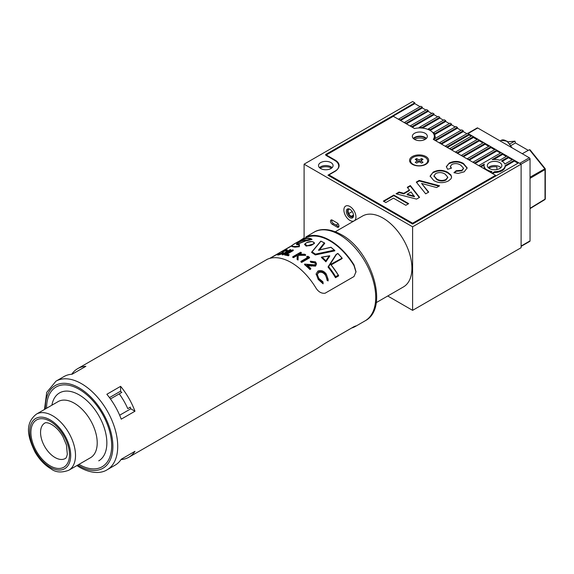 <?xml version="1.0" encoding="UTF-8"?>
<svg xmlns="http://www.w3.org/2000/svg" width="574" height="574" viewBox="0 0 574 574"><rect width="100%" height="100%" fill="white"/><g stroke="black" fill="none" stroke-linecap="round" stroke-linejoin="round"><path stroke-width="0.86" d="M348.712 209.288L348.712 209.288A4.262 2.461 60 0 0 348.992 213.994A4.262 2.461 60 0 0 352.931 216.592M352.206 211.555A39.219 22.644 -60 0 1 348.719 213.478A39.219 22.644 120 0 0 352.206 211.555M352.4 217.926A5.116 2.956 60 0 1 347.292 214.82A5.116 2.956 60 0 1 347.428 208.993A5.116 2.956 60 0 1 349.918 209.288A5.116 2.956 60 0 1 353.534 215.551A5.116 2.956 60 0 1 352.4 217.926M350.233 209.481A4.262 2.461 -120 0 0 348.447 209.388A4.262 2.461 -120 0 0 348.389 209.424A4.262 2.461 -120 0 0 348.361 214.296A4.262 2.461 -120 0 0 352.594 216.836A4.262 2.461 -120 0 0 352.651 216.807A4.262 2.461 -120 0 0 353.519 215.178M354.065 220.911A8.524 4.922 -120 0 0 354.18 220.847A8.524 4.922 -120 0 0 354.237 211.103A8.524 4.922 -120 0 0 345.77 206.016A8.524 4.922 -120 0 0 345.656 206.08A8.524 4.922 -120 0 0 345.598 215.824A8.524 4.922 -120 0 0 354.065 220.911M434.992 138.592A15.347 8.861 0 0 0 435.185 137.172A15.347 8.861 0 0 0 434.561 134.66L434.561 133.828A15.347 8.861 0 0 0 433.729 132.565L433.729 133.405A15.347 8.861 0 0 0 431.885 131.683M434.131 139.575A15.347 8.861 0 0 0 434.568 138.836L455.892 126.524L457.399 127.392L435.214 140.2L434.131 139.848M434.855 138.671A15.347 8.861 0 0 0 434.339 137.602M517.985 163.203L514.361 161.115L514.361 160.282L512.855 159.414L504.826 164.049A10.569 6.106 0 0 0 502.071 161.258A10.569 6.106 0 0 0 501.504 160.957L508.514 156.903L507.007 156.035L499.732 160.239A10.569 6.106 0 0 0 492.083 159.644L502.673 153.531L501.159 152.662L478.981 165.47L480.488 166.338L484.327 164.121A10.569 6.106 0 0 0 484.018 165.57A10.569 6.106 0 0 0 485.353 168.541L484.829 169.122M425.994 138.815A6.823 3.939 0 0 0 424.667 137.731A6.823 3.939 0 0 0 413.689 138.815M414.564 139.417A6.823 3.939 180 0 1 424.667 139.123A6.823 3.939 180 0 1 425.126 139.417M488.883 168.182A7.67 4.427 180 0 1 496.926 166.919L496.926 169.552M349.918 220.423A8.524 4.922 60 0 1 344.35 212.911A8.524 4.922 60 0 1 345.656 206.08A8.524 4.922 60 0 1 349.918 206.504A8.524 4.922 60 0 1 355.485 214.016A8.524 4.922 60 0 1 354.18 220.847A8.524 4.922 60 0 1 349.918 220.423M499.739 162.6A7.283 4.205 0 0 0 491.803 161.689A7.283 4.205 0 0 0 487.312 165.57A7.283 4.205 0 0 0 489.443 168.541A7.283 4.205 0 0 0 497.378 169.452A7.283 4.205 0 0 0 501.87 165.57A7.283 4.205 0 0 0 499.739 162.6M500.908 167.658A7.283 4.205 0 0 0 499.739 166.776A7.283 4.205 0 0 0 488.273 167.658M320.091 168.182A7.67 4.427 180 0 1 331.227 168.01A7.67 4.427 180 0 1 331.514 168.182M330.954 162.6A7.283 4.205 0 0 0 323.019 161.689A7.283 4.205 0 0 0 318.52 165.57A7.283 4.205 0 0 0 320.658 168.541A7.283 4.205 0 0 0 328.586 169.452A7.283 4.205 0 0 0 333.085 165.57A7.283 4.205 0 0 0 330.954 162.6M332.124 167.658A7.283 4.205 0 0 0 330.954 166.776A7.283 4.205 0 0 0 319.481 167.658M486.594 170.141L486.594 169.56A10.569 6.106 0 0 0 487.118 169.89A10.569 6.106 0 0 0 491.954 171.483L490.677 172.501M353.505 215.013L351.245 216.312M338.151 223.874L336.048 225.087M338.868 226.622A2.554 1.478 60 0 1 338.344 226.407L333.516 223.623A2.554 1.478 60 0 1 331.786 219.928M494.63 171.676A10.569 6.106 0 0 0 505.163 165.592L505.163 166.431A10.569 6.106 0 0 1 494.63 172.509L494.63 171.676L492.183 173.09L490.677 172.222M489.242 171.669A10.569 6.106 0 0 0 490.856 172.114M484.018 165.57L484.018 166.41A10.569 6.106 0 0 0 484.879 168.813M484.054 165.118L480.969 166.898M486.594 169.56L484.829 168.842M494.63 172.509L492.664 173.649M392.838 115.733L414.78 102.789L412.606 101.533L304.098 164.178L412.606 226.823L521.113 164.178L518.702 162.786L412.606 224.039L327.976 175.178L335.209 171.002A13.302 7.677 0 0 0 339.105 165.57A13.302 7.677 0 0 0 335.209 160.146L325.558 154.571L392.838 115.733L392.838 116.572M514.361 161.115L505.163 166.431M514.361 160.282L505.163 165.592M512.137 159.83L508.514 157.742L502.243 161.359M508.514 157.742L508.514 156.903M506.29 156.451L502.673 154.363L493.798 159.486M502.673 154.363L502.673 153.531M500.442 153.079L496.826 150.991L475.121 163.518M496.826 150.151L474.641 162.959L473.134 162.09L495.319 149.283L496.826 150.151L496.826 150.991M494.594 149.699L490.978 147.611L469.274 160.146M490.978 146.779L468.793 159.586L467.286 158.718L489.471 145.911L490.978 146.779L490.978 147.611M488.747 146.327L485.13 144.239L463.426 156.767M485.13 143.4L462.945 156.207L461.439 155.339L483.624 142.531L485.13 143.4L485.13 144.239M482.899 142.948L479.283 140.86L457.578 153.394M479.283 140.027L457.098 152.835L455.591 151.967L477.776 139.159L479.283 140.027L479.283 140.86M477.051 139.575L473.435 137.487L451.731 150.015M473.435 136.648L451.25 149.455L449.743 148.587L471.928 135.78L473.435 136.648L473.435 137.487M471.204 136.196L469.094 134.983L447.39 147.511M469.094 134.144L446.909 146.951L445.402 146.083L467.588 133.276L469.094 134.144L469.094 134.983M466.863 133.692L463.247 131.604L441.542 144.131M463.247 130.772L441.062 143.579L439.555 142.704L461.74 129.896L463.247 130.772L463.247 131.604M461.015 130.32L457.399 128.224L435.695 140.759M457.399 128.224L457.399 127.392M455.168 126.94L451.551 124.852L434.561 134.66M451.551 124.852L451.551 124.02L434.561 133.828M451.551 124.02L450.045 123.145L433.729 132.565M449.32 123.568L445.704 121.473L430.148 130.456M445.704 120.64L430.012 129.702A15.347 8.861 0 0 0 428.304 128.949L444.197 119.772L445.704 120.64L445.704 121.473M430.012 130.377L430.012 129.702M428.304 129.545L428.304 128.949M443.472 120.188L439.856 118.1L422.514 128.11M439.856 117.268L422.012 127.564A15.347 8.861 0 0 0 419.135 127.485L438.349 116.393L439.856 117.268L439.856 118.1M422.012 128.067L422.012 127.564M419.135 127.98L419.135 127.485M437.625 116.809L434.009 114.721L412.304 127.256M434.009 113.889L411.823 126.696L410.317 125.828L432.502 113.021L434.009 113.889L434.009 114.721M431.777 113.437L428.161 111.349L406.457 123.876M428.161 110.517L405.976 123.324L404.469 122.449L426.654 109.641L428.161 110.517L428.161 111.349M425.93 110.057L422.313 107.969L400.616 120.504M422.313 107.137L400.128 119.944L398.621 119.076L420.807 106.269L422.313 107.137L422.313 107.969M420.082 106.685L414.78 103.621L392.838 116.292M414.78 103.621L414.78 102.789M467.767 133.383L477.202 127.93A1.026 0.588 60 0 1 477.712 127.988L468.068 133.555L519.671 163.346L529.314 157.778A1.026 0.588 60 0 1 530.039 159.027L521.113 164.178L521.113 247.71L412.606 310.355L412.606 226.823M337.139 222.927L332.31 220.143A2.554 1.478 -120 0 0 331.033 220.014A2.554 1.478 -120 0 0 330.646 222.066A2.554 1.478 -120 0 0 332.31 224.319L337.139 227.103A2.554 1.478 -120 0 0 338.416 227.232A2.554 1.478 -120 0 0 338.803 225.18A2.554 1.478 -120 0 0 337.139 222.927M387.737 295.997L412.606 310.355M298.509 241.604L304.098 237.93L304.098 164.178M421.632 160.67L421.567 158.589A4.606 2.655 180 0 1 423.016 159.421L420.563 160.842L423.016 162.255A4.606 2.655 180 0 1 422.378 162.715A4.606 2.655 180 0 1 421.567 163.088L419.12 161.674L419.12 160.002L416.667 158.589A4.606 2.655 0 0 0 415.863 158.962A4.606 2.655 0 0 0 415.224 159.421L417.671 160.842L415.224 162.255A4.606 2.655 0 0 0 416.667 163.088L419.12 161.674M410.604 161.05A8.524 4.922 0 0 0 410.597 161.258A8.524 4.922 0 0 0 412.749 164.53M413.093 157.355A8.524 4.922 0 0 0 410.597 160.842A8.524 4.922 0 0 0 415.856 165.384A8.524 4.922 0 0 0 425.147 164.322A8.524 4.922 0 0 0 427.644 160.842A8.524 4.922 0 0 0 422.385 156.293A8.524 4.922 0 0 0 413.093 157.355M421.567 158.589L419.12 160.002M425.492 164.53A8.524 4.922 0 0 0 427.644 161.258A8.524 4.922 0 0 0 427.637 161.05M418.281 162.155L417.671 160.842M416.609 160.67L416.667 158.589M418.733 161.897L417.958 161.452M420.283 161.452L419.508 161.897M419.953 162.155L420.563 160.842M433.334 139.396A14.493 8.366 0 0 0 434.339 136.339A14.493 8.366 0 0 0 430.091 130.42A14.493 8.366 0 0 0 414.55 128.547L393.319 116.292L325.802 155.267L334.728 160.419A13.64 7.878 180 0 1 338.717 165.986A13.64 7.878 180 0 1 334.728 171.561L328.938 174.898L412.606 223.207L495.556 175.314L433.334 139.396M425.872 156.523A9.55 5.51 0 0 0 412.369 156.523A9.55 5.51 0 0 0 412.369 164.322L412.369 164.322A9.55 5.51 0 0 0 425.872 164.322A9.55 5.51 0 0 0 425.872 156.523M425.147 133.276A7.505 4.334 0 0 0 416.975 132.336A7.505 4.334 0 0 0 412.34 136.339A7.505 4.334 0 0 0 414.536 139.403A7.505 4.334 0 0 0 422.715 140.336A7.505 4.334 0 0 0 427.343 136.339A7.505 4.334 0 0 0 425.147 133.276M426.417 138.427A7.505 4.334 0 0 0 425.147 137.451A7.505 4.334 0 0 0 413.273 138.427M419.572 197.37L416.545 199.113L396.038 193.797L399.066 192.046L403.752 193.302L409.456 190.008L407.282 187.303L410.331 185.546L419.572 197.37M433.786 180.559L430.113 176.075L433.212 172.114C438.163 169.66 443.028 169.746 447.813 172.379L450.934 174.941L451.602 177.036L451.049 178.744L448.502 180.889C443.494 183.336 438.586 183.228 433.786 180.559M460.779 165.212C458.03 163.368 455.053 163.109 451.838 164.437L450.403 166.338L451.451 168.182L447.641 169.28L446.328 166.647L449.241 163.073C454.084 160.777 458.813 160.899 463.419 163.432L467.171 167.931L464.194 171.827L458.188 173.42L453.926 172.695L456.215 170.715L461.919 170.277L463.519 168.168L460.779 165.212M425.686 193.84L416.301 182.094L419.235 180.401L439.598 185.804L436.577 187.547L421.589 183.443L428.721 192.089L425.686 193.84M385.821 202.55L383.346 201.122L393.829 195.067L408.688 203.648L405.832 205.298L393.448 198.152L385.821 202.55M495.556 176.153L495.556 175.314M412.606 224.039L412.606 223.207M328.938 175.737L328.938 174.898M450.432 166.611L451.035 168.304M446.35 166.926L449.241 163.073M449.241 163.633C454.084 161.337 458.813 161.459 463.419 163.992L463.419 163.432M463.419 163.992L467.164 168.211M454.4 172.839L456.215 171.267L456.215 170.715M456.215 171.267L461.919 170.837L461.919 170.277M461.919 170.837L463.498 168.447M430.12 176.354L433.212 172.114M433.212 172.666C438.163 170.213 443.028 170.306 447.813 172.932L447.813 172.379M447.813 172.932L450.934 175.501L450.934 174.941M450.934 175.501L451.587 177.301M434.001 176.118L436.714 179.504C439.641 181.319 442.733 181.492 445.984 180.035L447.742 177.431M445.984 179.475L447.763 177.158L445.058 174.087C442.109 172.293 438.988 172.107 435.695 173.535L433.98 175.852L436.714 178.952C439.641 180.76 442.733 180.939 445.984 179.475L445.984 180.035M436.714 179.504L436.714 178.952M416.602 182.475L419.235 180.953L419.235 180.401M419.235 180.953L438.938 186.191M428.412 192.268L421.589 183.443M396.706 193.969L399.066 192.599L399.066 192.046M399.066 192.599L403.752 193.854L403.752 193.302M403.752 193.854L409.456 190.561L409.456 190.008M407.583 187.684L410.331 186.098L410.331 185.546M410.331 186.098L419.271 197.542M407.138 194.206L407.138 194.765L414.428 196.717L411.041 191.953L407.138 194.206L414.428 196.157M383.827 201.402L393.829 195.626L393.829 195.067M393.829 195.626L408.207 203.928M468.068 133.555A1.026 0.588 -120 0 0 467.559 133.505M522.261 153.703L529.45 149.721L530.161 150.28M509.913 143.909L514.742 141.233L507.968 141.835M507.911 141.785L514.978 141.154L515.452 142.948L528.288 150.366M529.314 157.778L477.712 127.988M530.039 159.027L530.039 240.886A1.026 0.588 60 0 1 529.824 241.353L521.113 246.382M510.989 145.523L515.452 142.948M544.654 199.68A1.026 0.596 -121.4 0 0 544.812 199.63A1.026 0.596 -121.4 0 0 545.013 199.164L545.013 169.567A1.026 0.61 -120.4 0 0 544.654 168.634L529.45 149.721M530.039 208.635L544.812 199.63A1.026 1.026 0 0 0 545.3 198.755L545.3 169.158A1.026 0.588 180 0 0 544.999 168.742L530.039 177.201M335.345 231.738L362.524 216.046A40.919 23.627 60 0 1 408.293 249.905A40.919 23.627 60 0 1 403.443 286.928L376.221 302.642M121.006 459.595A51.151 29.532 -120 0 0 128.82 457.256A51.151 29.532 -120 0 0 134.969 451.322L121.229 459.257A51.151 29.532 -120 0 1 115.073 465.191L107.116 469.783A51.151 29.532 60 0 0 117.713 446.364A51.151 29.532 60 0 0 81.544 383.719A51.151 29.532 60 0 0 55.965 381.186L63.922 376.594A51.151 29.532 -120 0 1 72.137 374.226L85.885 366.291A51.151 29.532 -120 0 0 77.669 368.659A51.151 29.532 -120 0 0 71.736 374.255M128.82 457.256L317.121 348.533L325.078 343.345L354.014 326.642C356.684 325.523 356.684 325.688 354.014 327.144A51.151 29.532 60 0 1 351.604 328.034M356.009 325.896L354.014 327.144L354.014 326.642M331.162 264.908L342.161 258.558L341.795 257.913A51.151 29.532 -120 0 0 337.907 253.622L336.048 254.569L328.07 267.104A50.469 29.138 60 0 1 335.489 277.708L335.489 277.328A50.813 29.339 -120 0 0 328.098 266.817L328.601 266.673A51.151 29.532 60 0 1 335.654 276.675L338.258 275.176A51.151 29.532 -120 0 0 330.559 264.399L342.133 258.113L330.933 264.729A50.813 29.339 60 0 1 338.387 275.233M311.861 241.632C305.49 242.415 303.883 243.72 307.054 245.557C311.725 246.727 316.87 242.214 311.861 241.632L312.062 241.661M314.301 243.376L314.301 243.376C314.717 242.824 313.935 242.228 311.969 241.604C307.04 241.087 303.61 244.919 304.78 244.589L306.172 246.131L314.301 243.627L306.918 246.024L304.78 244.589L305.418 243.512M297.382 259.104A51.151 29.532 -120 0 0 297.11 258.953L297.26 254.892L293.458 257.087A51.151 29.532 -120 0 0 292.747 256.772L300.632 252.223A51.151 29.532 60 0 1 301.336 252.538L298.337 254.268L304.622 254.196A51.151 29.532 60 0 1 305.26 254.555A51.151 29.532 60 0 1 305.633 254.77L298.222 254.77L298.049 259.498A51.151 29.532 -120 0 0 297.382 259.104M320.902 241.231L312.048 251.9A51.151 29.532 60 0 1 315.413 254.138L334.283 250.156L334.793 250.486L315.313 254.655A50.813 29.339 -120 0 0 311.632 252.208L320.902 241.231A51.151 29.532 -120 0 1 324.267 242.924L318.484 250.221L319.173 250.063L324.676 243.168L324.267 242.924L324.676 243.441L319.173 250.357M299.097 246.009L299.528 244.84L299.205 246.411M294.892 247.164L299.384 246.684L294.892 246.856L291.893 246.045L291.893 246.526L294.892 247.164M297.074 244.388L305.748 240.893L312.019 239.437L306.581 240.807L305.748 240.585L297.031 244.287M282.236 254.203L282.236 254.813A50.469 29.138 60 0 1 282.946 254.849L290.824 250.3L290.824 249.69L282.946 254.239A51.151 29.532 -120 0 0 282.236 254.203L290.121 249.647A51.151 29.532 60 0 1 290.824 249.69M286.957 254.217L293.249 250.58L293.249 249.991L286.182 254.074A51.151 29.532 60 0 1 289.21 254.763L288.399 255.229A51.151 29.532 -120 0 0 284.661 254.433L292.546 249.877A51.151 29.532 60 0 1 293.249 249.991M284.661 254.433L284.661 255.028A50.469 29.138 60 0 1 288.399 255.803L289.21 254.763M282.186 252.754L281.963 251.706L282.724 251.111L286.505 249.69L287.273 250.293L286.146 250.601L285.615 250.171L282.968 251.434L283.427 252.775M287.273 250.924L287.38 249.934L287.273 250.924L286.146 251.24L285.615 250.171L285.615 250.824L283.463 251.613L283.463 250.938L282.968 251.434M277.493 254.662L278.368 255.021L282.552 253.701L283.24 252.381M297.11 258.953L297.11 259.505A50.469 29.138 60 0 1 297.382 259.663A50.469 29.138 60 0 1 298.049 260.058L298.049 259.498M292.747 256.772L292.747 257.339A50.469 29.138 60 0 1 293.458 257.647L297.239 255.466M299.37 254.232L301.336 253.098L301.336 252.538M356.002 272.126L354.014 265.64A50.469 29.138 -120 0 0 329.899 240.886A50.469 29.138 -120 0 0 305.791 237.794L301.458 240.241M298.049 260.058L298.222 255.33L305.633 255.33L305.633 254.77M79.133 464.466A46.035 26.576 60 0 1 78.975 464.373A46.035 26.576 60 0 0 102.15 466.748A46.035 26.576 60 0 1 79.133 464.466M46.58 408.265A46.035 26.576 60 0 1 56.109 387.005A46.035 26.576 60 0 1 79.133 389.287A46.035 26.576 60 0 1 109.203 429.854A46.035 26.576 60 0 1 102.15 466.748L102.15 466.748A46.035 26.576 60 0 0 102.15 413.589A46.035 26.576 60 0 0 56.109 387.005L56.109 387.005A46.035 26.576 60 0 0 46.58 408.265M355.249 326.527L365.121 320.823A51.151 29.532 60 0 0 375.719 297.411A51.151 29.532 60 0 0 339.55 234.759A51.151 29.532 60 0 0 313.971 232.226L305.791 237.04A51.151 29.532 60 0 1 329.899 240.327A51.151 29.532 60 0 1 354.014 264.887L356.009 271.703L354.014 276.524L325.078 293.228C321.239 293.68 318.025 291.657 315.435 287.158A51.151 29.532 -120 0 0 291.319 262.605A51.151 29.532 -120 0 0 267.211 259.319L77.669 368.659M269.622 258.429L292.209 245.385M336.163 336.952L344.221 332.296M299.499 244.703L299.032 244.574C291.52 245.715 302.455 239.444 306.638 240.219L311.445 239.014C307.664 237.708 302.189 239.193 295.014 243.469C290.257 246.067 291.527 246.985 298.839 246.239L299.032 244.574L299.528 244.84M309.924 268.941L309.924 269.536A50.469 29.138 60 0 0 304.572 264.657L304.572 264.09L314.796 264.865L315.427 263.789L314.681 262.332L311.036 261.78A51.151 29.532 -120 0 0 310.333 261.184L315.528 261.895L316.554 263.839L315.564 265.525L307.068 265.044A51.151 29.532 60 0 1 310.735 268.474L309.924 268.941A51.151 29.532 -120 0 0 304.572 264.09M309.924 269.536L310.735 269.07L310.735 268.474M307.829 265.712L315.564 266.121L315.564 265.525M315.564 266.121L316.554 263.839M311.036 261.78L311.036 262.347A50.469 29.138 60 0 0 310.333 261.758L310.333 261.184M311.036 262.347L314.681 262.914L314.681 262.332M308.008 257.274A51.151 29.532 -120 0 0 306.796 256.463L308.066 256.298A51.151 29.532 60 0 1 309.522 257.303L301.637 261.859A51.151 29.532 -120 0 0 300.934 261.357L308.008 257.274M307.564 257.532A50.469 29.138 60 0 0 306.796 257.016L306.796 256.463M301.637 261.859L301.637 262.418A50.469 29.138 60 0 0 300.934 261.916L300.934 261.357M301.637 262.418L309.522 257.862L309.522 257.303M293.458 257.647L293.458 257.087M298.222 255.33L298.222 254.77M288.399 255.803L288.399 255.229M282.946 254.849L282.946 254.239M278.562 254.038L278.562 253.572L278.978 254.017L281.856 253.091L282.351 252.668L281.963 251.706M282.552 253.701L282.552 253.069L278.368 254.361L277.493 253.966L278.562 253.572L278.978 254.017M278.368 255.021L278.368 254.361M283.24 251.735L282.552 253.069M277.299 254.971L277.493 253.966M282.351 252.668L282.186 252.094M315.413 254.138L315.313 254.942A50.469 29.138 60 0 0 311.632 252.488L312.048 251.9L311.632 252.208M315.313 254.942L334.807 250.845L334.283 250.156A51.151 29.532 -120 0 0 330.918 247.358L319.173 250.063M325.889 261.823L329.749 256.097L325.889 261.522A50.813 29.339 -120 0 0 321.418 257.231L321.411 257.511A50.469 29.138 60 0 1 325.889 261.823L325.889 261.522M335.489 277.708L338.574 275.929L338.509 275.319L335.489 277.328M338.574 275.542L338.258 275.176M316.145 273.848L318.218 279.445L316.145 273.848L317.953 271.028C321.096 269.88 323.88 270.892 326.29 274.085L328.149 279.323L328.084 280.951L326.986 280.22L327.015 278.914M328.084 280.198L326.986 279.481L325.436 274.487C323.478 271.868 321.196 271.007 318.606 271.904L317.235 274.372L318.821 278.404L322.947 281.812L323.097 283.075L318.218 278.763M317.25 274.709L318.606 272.535C321.196 271.646 323.471 272.521 325.436 275.168L325.436 274.487M325.436 275.168L326.907 278.483M316.145 274.487L316.145 273.977M318.218 279.445L323.097 283.829L323.097 283.075M328.084 280.951L328.149 279.323M318.606 272.535L318.606 271.904M134.969 411.228A51.151 29.532 -120 0 0 120.605 386.338L106.857 394.273A51.151 29.532 -120 0 1 121.229 419.164L134.969 411.228L130.779 408.803L119.65 415.232M120.605 386.338L120.605 391.181L109.476 397.61M120.605 391.181A46.035 26.576 60 0 1 121.602 392.516M121.839 392.372L119.263 393.864A48.596 28.054 60 0 1 127.787 408.631L130.126 407.282A46.035 26.576 60 0 1 130.779 408.803M344.192 332.324L334.893 337.684M336.421 254.476L328.601 266.673M325.874 260.811L329.124 255.982L322.057 257.159A51.151 29.532 60 0 1 325.874 260.811L325.903 261.4M299.384 246.684L298.839 246.239L299.384 246.684M312.019 239.437L311.445 239.014L312.019 239.437M306.638 240.219L306.559 240.657M330.918 247.358L330.954 247.337A50.813 29.339 60 0 1 334.398 250.192M329.713 255.774L329.124 255.982L329.713 255.774M58.11 401.606L36.406 414.134C23.864 424.05 28.363 438.106 35.1 452.161C39.455 459.631 44.794 465.22 51.1 468.922C55.7 472.452 61.597 472.897 68.801 470.242A32.395 18.705 60 0 0 68.801 432.839A32.395 18.705 60 0 0 36.406 414.134L58.11 401.606A32.395 18.705 60 0 1 90.505 420.311A32.395 18.705 60 0 1 90.505 457.715L68.801 470.242L90.505 457.715M127.787 408.631L130.363 407.138M119.263 393.864L110.452 398.944M333.516 223.623L332.31 224.319M338.344 226.407L337.139 227.103M530.039 208.297L545.013 199.164A1.026 0.588 180 0 0 545.3 198.755M530.017 149.785L545.078 168.519A1.026 1.026 0 0 1 545.3 169.158A1.026 0.588 180 0 1 545.013 169.567L530.039 178.342M521.113 246.038L530.039 240.886M500.162 140.946L501.238 140.329A9.378 5.417 60 0 1 511.484 147.482M307.054 245.557L306.918 246.024M77.791 465.055A47.742 27.566 -120 0 0 79.133 465.858A47.742 27.566 -120 0 0 112.884 446.364A47.742 27.566 -120 0 0 79.133 387.895A47.742 27.566 -120 0 0 45.396 408.946M311.144 266.192L311.144 265.611M337.907 253.536A50.813 29.339 60 0 1 341.917 257.956M354.014 265.64L354.014 264.887M305.791 237.794L305.791 237.04M64.69 468.685A28.987 16.732 60 0 1 35.703 451.953A28.987 16.732 60 0 1 35.703 418.482A28.987 16.732 60 0 1 64.69 435.214A28.987 16.732 60 0 1 64.69 468.685M51.882 405.201A39.219 22.644 60 0 1 59.524 392.917A39.219 22.644 60 0 1 98.735 415.554A39.219 22.644 60 0 1 98.735 460.836M44.786 423.081L44.786 423.081C45.461 422.493 47.003 422.593 49.429 423.375C54.788 425.829 59.273 430.227 62.889 436.57L66.448 445.015L67.323 454.271C66.706 456.961 66.017 458.375 65.249 458.518L65.249 458.518A20.463 11.81 60 0 1 44.786 446.701A20.463 11.81 60 0 1 44.786 423.081M63.836 467.207A27.279 15.749 60 0 1 36.557 451.458A27.279 15.749 60 0 1 36.557 419.96A27.279 15.749 60 0 1 63.836 435.709A27.279 15.749 60 0 1 63.836 467.207M410.597 161.258L410.597 160.842M427.644 161.258L427.644 160.842M434.339 139.252L434.339 136.339M450.403 166.338L450.403 166.898M463.519 168.168L463.519 168.72M447.763 177.158L447.763 177.71M433.98 175.852L433.98 176.405M501.238 140.329L507.129 141.182L512.073 147.819M336.12 254.418L337.871 253.407L342.111 258.078M270.254 258.257L277.342 254.167M278.031 253.765L291.979 245.715M76.887 465.579L79.836 467.415C92.938 474.662 102.437 472.854 107.116 469.783M365.121 320.823C389.753 308.26 371.744 250.709 341.25 234.594C327.933 227.261 318.484 229.241 313.971 232.226M286.218 250.314L286.218 250.96M281.949 251.771L281.949 252.445M44.492 409.47L46.724 392.386L55.965 381.186M334.872 337.691L344.321 332.238M299.312 246.519L299.09 245.909M311.933 239.25L310.147 238.382C308.668 238.741 310.089 236.66 298.997 241.36C287.911 247.337 293.35 245.198 291.893 246.045M299.176 244.538L297.016 244.381M311.682 252.072L320.837 241.109L324.554 242.974M318.95 250.02L330.961 247.243L334.707 250.372M321.591 257.116L329.627 255.767M330.882 264.564L338.531 275.348M328.098 266.824L336.077 254.461"/></g></svg>

